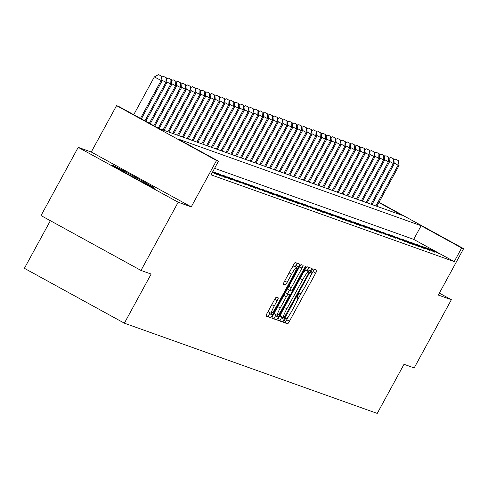 <?xml version="1.0" encoding="UTF-8"?>
<svg xmlns="http://www.w3.org/2000/svg" width="488" height="488" viewBox="0 0 488 488"><rect width="100%" height="100%" fill="white"/><g stroke="black" fill="none" stroke-linecap="round" stroke-linejoin="round"><path stroke-width="0.73" d="M284.327 320.378L283.565 322.342L287.603 323.788A3.05 0.397 118.8 0 0 289.445 321.244L315.73 273.03A3.05 0.397 118.8 0 0 316.822 270.224A3.05 0.397 118.8 0 0 316.81 270.218L312.777 268.778L310.728 272.524L311.252 272.713A9.766 1.275 118.8 0 1 311.277 272.725A9.766 1.275 118.8 0 1 307.794 281.722L305.604 285.736A9.766 1.275 118.8 0 1 299.717 293.874L299.193 293.691L297.906 295.466L297.143 297.436L297.674 297.625A9.766 1.275 118.8 0 1 297.698 297.637A9.766 1.275 118.8 0 1 294.215 306.629L292.025 310.649A9.766 1.275 118.8 0 1 286.139 318.78L285.614 318.597L284.327 320.378M154.403 188.185A24.247 0.506 28.6 0 0 154.617 188.228A24.247 0.506 28.6 0 0 134.956 176.937A24.247 0.506 28.6 0 0 112.252 165.054A24.247 0.506 28.6 0 0 112.039 165.011A24.247 0.506 28.6 0 0 131.693 176.302A24.247 0.506 28.6 0 0 154.403 188.185M276.306 297.198A3.05 0.397 118.8 0 0 274.469 299.742L267.095 313.265A3.05 0.397 118.8 0 0 266.003 316.078A3.05 0.397 118.8 0 0 266.015 316.084L270.492 317.682A3.05 0.397 118.8 0 0 272.334 315.138L298.619 266.924A3.05 0.397 118.8 0 0 299.711 264.118A3.05 0.397 118.8 0 0 299.699 264.112L295.222 262.514A3.05 0.397 118.8 0 0 293.38 265.057L284.474 281.393A3.05 0.397 118.8 0 0 283.382 284.205L285.309 284.894A3.05 0.397 118.8 0 0 287.151 282.351L291.568 274.25A8.162 1.067 118.8 0 1 296.509 267.454A8.162 1.067 118.8 0 1 293.599 274.976L276.293 306.714A8.162 1.067 118.8 0 1 271.352 313.503A8.162 1.067 118.8 0 1 274.262 305.988L277.147 300.7A3.05 0.397 118.8 0 0 278.233 297.887L276.306 297.198M140.989 270.437L41.023 215.574L78.214 147.358L178.181 202.221L140.989 270.437L151.146 274.061L124.367 323.178L377.236 413.415L404.015 364.298L414.178 367.928L451.37 299.711L438.309 295.051L463.6 248.66L461.666 247.971L454.224 261.611L211.029 174.826L218.471 161.18L216.532 160.491L116.565 105.634L118.499 106.323L159.027 128.564L402.222 215.348L378.883 202.544M178.181 202.221L191.241 206.881L216.532 160.491M278.904 317.481A3.05 0.397 118.8 0 0 277.818 320.293A3.05 0.397 118.8 0 0 277.825 320.299L282.308 321.897A3.05 0.397 118.8 0 0 284.15 319.353L310.435 271.145A3.05 0.397 118.8 0 0 311.521 268.333L307.031 266.729A3.05 0.397 118.8 0 0 305.189 269.272L278.904 317.481M276.403 319.786L271.92 318.188A3.05 0.397 118.8 0 0 271.92 318.188L271.92 318.188A3.05 0.397 118.8 0 1 272.999 315.376L299.284 267.162A3.05 0.397 118.8 0 1 301.126 264.624L303.042 265.307A3.05 0.397 118.8 0 0 303.042 265.307A3.05 0.397 118.8 0 1 301.962 268.119L291.305 287.67A3.05 0.397 118.8 0 0 290.214 290.482A3.05 0.397 118.8 0 0 290.22 290.488L291.495 290.94A3.05 0.397 118.8 0 0 293.337 288.396L304.433 268.04L305.726 266.265L304.963 268.229L278.239 317.243A3.05 0.397 118.8 0 1 276.403 319.786L271.95 317.682M451.37 299.711L439.359 293.117M454.224 261.611L413.696 239.376L214.58 168.317M432.704 250.173L430.379 249.344L439.456 253.882L432.704 250.173L432.514 250.515M427.866 248.447L425.542 247.617L434.619 252.156L427.866 248.447L427.677 248.788M423.029 246.721L420.711 245.891L429.782 250.429L423.029 246.721L422.84 247.062M418.192 244.994L415.874 244.165L422.626 247.874L424.95 248.703L418.192 244.994L418.009 245.336M413.354 243.268L411.036 242.438L417.789 246.147L420.113 246.977L413.354 243.268L413.171 243.61M408.517 241.542L406.199 240.712L412.952 244.421L415.276 245.25L408.517 241.542L408.334 241.883M403.68 239.815L401.362 238.986L408.114 242.695L410.439 243.524L403.68 239.815L403.497 240.163M398.849 238.089L396.524 237.266L405.601 241.798L398.849 238.089L398.659 238.437M394.011 236.363L391.687 235.539L400.764 240.072L394.011 236.363L393.822 236.71M389.174 234.636L386.85 233.813L395.927 238.345L389.174 234.636L388.985 234.984M384.337 232.91L382.012 232.087L391.089 236.619L384.337 232.91L384.147 233.258M379.499 231.184L377.175 230.36L386.252 234.893L379.499 231.184L379.31 231.532M374.662 229.464L372.338 228.634L381.415 233.166L374.662 229.464L374.473 229.805M369.825 227.737L367.501 226.908L376.577 231.44L369.825 227.737L369.636 228.079M364.987 226.011L362.663 225.181L371.74 229.714L364.987 226.011L364.798 226.353M360.15 224.285L357.832 223.455L364.585 227.158L366.903 227.987L360.15 224.285L359.961 224.626M355.313 222.559L352.995 221.729L359.748 225.432L362.072 226.261L355.313 222.559L355.13 222.9M350.475 220.832L348.157 220.003L354.91 223.711L357.234 224.535L350.475 220.832L350.293 221.174M345.638 219.106L343.32 218.276L350.073 221.985L352.397 222.809L345.638 219.106L345.455 219.447M340.801 217.38L338.483 216.55L345.236 220.259L347.56 221.082L340.801 217.38L340.618 217.721M335.964 215.653L333.646 214.824L340.398 218.532L342.722 219.356L335.964 215.653L335.781 215.995M331.132 213.927L328.808 213.097L337.885 217.636L331.132 213.927L330.943 214.269M326.295 212.201L323.971 211.371L330.724 215.08L333.048 215.909L326.295 212.201L326.106 212.542M321.458 210.474L319.134 209.645L328.21 214.183L321.458 210.474L321.269 210.816M316.62 208.748L314.296 207.919L321.049 211.627L323.373 212.457L316.62 208.748L316.431 209.09M311.783 207.022L309.459 206.192L318.536 210.731L311.783 207.022L311.594 207.363M306.946 205.296L304.622 204.466L313.699 209.004L306.946 205.296L306.757 205.637M302.109 203.569L299.784 202.74L308.861 207.278L302.109 203.569L301.919 203.911M297.271 201.843L294.947 201.013L304.024 205.552L297.271 201.843L297.082 202.184M292.434 200.117L290.116 199.287L296.869 202.996L299.187 203.825L292.434 200.117L292.245 200.458M287.597 198.39L285.279 197.561L292.031 201.269L294.356 202.099L287.597 198.39L287.414 198.732M282.759 196.664L280.441 195.834L287.194 199.543L289.518 200.373L282.759 196.664L282.576 197.006M277.922 194.938L275.604 194.108L282.357 197.817L284.681 198.646L277.922 194.938L277.739 195.279M273.085 193.211L270.767 192.382L277.519 196.091L279.844 196.92L273.085 193.211L272.902 193.553M268.254 191.485L265.929 190.655L272.682 194.364L275.006 195.194L268.254 191.485L268.065 191.833M263.416 189.759L261.092 188.935L270.169 193.468L263.416 189.759L263.227 190.106M258.579 188.032L256.255 187.209L265.332 191.741L258.579 188.032L258.39 188.38M253.742 186.306L251.418 185.483L260.494 190.015L253.742 186.306L253.553 186.654M248.904 184.58L246.58 183.756L255.657 188.289L248.904 184.58L248.715 184.928M244.067 182.854L241.743 182.03L250.82 186.562L244.067 182.854L243.878 183.201M239.23 181.133L236.906 180.304L245.982 184.836L239.23 181.133L239.041 181.475M234.392 179.407L232.068 178.577L241.145 183.11L234.392 179.407L234.203 179.749M229.555 177.681L227.237 176.851L236.308 181.383L229.555 177.681L229.366 178.022M224.718 175.954L222.4 175.125L229.153 178.828L231.477 179.657L224.718 175.954L224.535 176.296M219.881 174.228L217.563 173.399L224.315 177.107L226.639 177.931L219.881 174.228L219.698 174.57M215.043 172.502L212.744 171.678L219.478 175.381L221.802 176.205L215.043 172.502L214.86 172.844M212.542 172.057L216.965 174.478L212.353 172.398M50.362 220.704L24.4 268.315L124.367 323.178M191.241 206.881L91.274 152.018L78.214 147.358M91.274 152.018L116.565 105.634M461.666 247.971L421.138 225.731L177.943 138.94L218.471 161.18M379.042 202.258L463.6 248.66M413.696 239.376L421.138 225.731M310.429 276.324L313.028 271.548A3.05 0.397 118.8 0 0 314.083 269.242M283.638 321.854L284.907 322.306A3.05 0.397 118.8 0 0 286.743 319.762L288.872 315.858M296.844 301.23L302.45 290.952M307.08 270.846L307.733 269.657A3.05 0.397 118.8 0 0 308.782 267.351M277.855 319.786L279.606 320.415A3.05 0.397 118.8 0 0 281.448 317.871L281.918 316.999M283.937 317.999L308.294 273.896L309.056 271.932L308.501 271.731A9.766 1.275 118.8 0 0 302.609 279.868L286.84 308.794A9.766 1.275 118.8 0 0 283.357 317.792A9.766 1.275 118.8 0 0 283.382 317.798L283.937 317.999M306.36 270.45L309.05 271.926L305.799 270.248A9.766 1.275 118.8 0 0 303.06 273.176M281.509 312.71A9.766 1.275 118.8 0 0 280.655 316.309A9.766 1.275 118.8 0 0 280.679 316.315L283.339 317.773L280.655 316.309M287.475 288.823A3.05 0.397 118.8 0 0 287.511 289A3.05 0.397 118.8 0 0 287.517 289.006L290.207 290.476L287.511 289M289.53 290.104L287.584 293.666M276.074 314.784L275.537 315.76L278.239 317.243M280.24 307.959A8.162 1.067 118.8 0 0 277.33 315.48A8.162 1.067 118.8 0 0 282.271 308.684L288.371 297.503A3.05 0.397 118.8 0 0 289.457 294.691A3.05 0.397 118.8 0 0 289.451 294.691L288.176 294.233A3.05 0.397 118.8 0 0 286.34 296.777L280.24 307.959L277.782 306.61M275.189 311.362A8.162 1.067 118.8 0 0 274.628 313.998L277.33 315.48M286.761 293.215A3.05 0.397 118.8 0 0 286.755 293.209A3.05 0.397 118.8 0 0 286.749 293.209L289.451 294.691L285.474 292.751A3.05 0.397 118.8 0 0 285.285 292.843M273.701 318.304A3.05 0.397 118.8 0 0 275.537 315.76M269.205 309.392A8.162 1.067 118.8 0 0 268.65 312.021L271.352 313.503M296.509 267.454L293.806 265.972A8.162 1.067 118.8 0 0 291.739 268.065M295.209 266.741L295.917 265.441A3.05 0.397 118.8 0 0 296.972 263.136M266.045 315.571L267.796 316.2A3.05 0.397 118.8 0 0 269.632 313.656L270.09 312.814M376.84 206.29L399.056 165.548L398.086 165.2L375.87 205.948M398.672 160.784L395.585 159.161L398.672 160.784L399.056 165.548M398.287 160.644L398.086 165.2L394.158 163.041M393.92 160.076L395.585 159.161M372.002 204.564L394.219 163.822L393.249 163.474L371.032 204.222M393.834 159.058L390.748 157.435L393.834 159.058L394.219 163.822M393.45 158.917L393.249 163.474L389.32 161.314M389.082 158.35L390.748 157.435M367.165 202.837L389.381 162.095L388.411 161.748L366.195 202.496M388.997 157.331L385.91 155.709L388.997 157.331L389.381 162.095M388.613 157.191L388.411 161.748L384.483 159.588M384.245 156.624L385.91 155.709M362.328 201.111L384.544 160.369L383.574 160.021L361.364 200.769M384.16 155.605L381.073 153.982L384.16 155.605L384.544 160.369M383.775 155.465L383.574 160.021L379.646 157.862M379.408 154.897L381.073 153.982M357.49 199.385L379.707 158.643L378.743 158.295L356.527 199.043M379.322 153.879L376.236 152.256L379.322 153.879L379.707 158.643M378.938 153.738L378.743 158.295L374.808 156.136M374.57 153.171L376.236 152.256M352.653 197.664L374.869 156.916L373.906 156.569L351.689 197.317M374.485 152.152L371.399 150.53L374.485 152.152L374.869 156.916M374.101 152.012L373.906 156.569L369.971 154.409M369.733 151.445L371.399 150.53M347.816 195.938L370.032 155.19L369.068 154.842L346.852 195.59M369.654 150.426L366.561 148.803L369.654 150.426L370.032 155.19M369.264 150.286L369.068 154.842L365.134 152.683M364.896 149.718L366.561 148.803M342.979 194.212L365.195 153.464L364.231 153.116L342.015 193.864M364.817 148.7L361.724 147.077L364.817 148.7L365.195 153.464M364.426 148.559L364.231 153.116L360.296 150.963M360.059 147.992L361.724 147.077M338.141 192.486L360.358 151.737L359.394 151.39L337.178 192.138M359.979 146.973L356.887 145.351L359.979 146.973L360.358 151.737M359.589 146.833L359.394 151.39L355.459 149.237M355.221 146.266L356.887 145.351M333.31 190.759L355.52 150.011L354.556 149.663L332.34 190.411M355.142 145.247L352.049 143.624L355.142 145.247L355.52 150.011M354.752 145.107L354.556 149.663L350.622 147.51M350.384 144.54L352.049 143.624M328.473 189.033L350.689 148.285L349.719 147.937L327.503 188.685M350.305 143.521L347.212 141.898L350.305 143.521L350.689 148.285M349.914 143.387L349.719 147.937L345.785 145.784M345.547 142.813L347.212 141.898M323.635 187.307L345.852 146.559L344.882 146.211L322.666 186.959M345.467 141.794L342.381 140.172L345.467 141.794L345.852 146.559M345.077 141.66L344.882 146.211L340.947 144.058M340.709 141.087L342.381 140.172M318.798 185.58L341.014 144.832L340.045 144.485L317.828 185.233M340.63 140.068L337.543 138.452L340.63 140.068L341.014 144.832M340.246 139.934L340.045 144.485L336.116 142.331M335.872 139.361L337.543 138.452M313.961 183.854L336.177 143.106L335.207 142.758L312.991 183.506M335.793 138.342L332.706 136.725L335.793 138.342L336.177 143.106M335.409 138.208L335.207 142.758L331.279 140.605M331.041 137.634L332.706 136.725M309.124 182.128L331.34 141.38L330.37 141.032L308.154 181.78M330.955 136.616L327.869 134.999L330.955 136.616L331.34 141.38M330.571 136.481L330.37 141.032L326.441 138.879M326.204 135.908L327.869 134.999M304.286 180.401L326.502 139.653L325.533 139.312L303.316 180.054M326.118 134.889L323.032 133.273L326.118 134.889L326.502 139.653M325.734 134.755L325.533 139.312L321.604 137.152M321.366 134.182L323.032 133.273M299.449 178.675L321.665 137.927L320.695 137.585L298.479 178.327M321.281 133.163L318.194 131.547L321.281 133.163L321.665 137.927M320.897 133.029L320.695 137.585L316.767 135.426M316.529 132.455L318.194 131.547M294.612 176.949L316.828 136.201L315.858 135.859L293.648 176.601M316.444 131.437L313.357 129.82L316.444 131.437L316.828 136.201M316.059 131.303L315.858 135.859L311.93 133.7M311.692 130.735L313.357 129.82M289.774 175.222L311.991 134.474L311.027 134.133L288.811 174.875M311.606 129.71L308.52 128.094L311.606 129.71L311.991 134.474M311.222 129.576L311.027 134.133L307.092 131.974M306.854 129.009L308.52 128.094M284.937 173.496L307.153 132.748L306.19 132.407L283.973 173.149M306.775 127.984L303.682 126.368L306.775 127.984L307.153 132.748M306.385 127.85L306.19 132.407L302.255 130.247M302.017 127.283L303.682 126.368M280.1 171.77L302.316 131.022L301.352 130.68L279.136 171.422M301.938 126.258L298.845 124.641L301.938 126.258L302.316 131.022M301.547 126.124L301.352 130.68L297.418 128.521M297.18 125.556L298.845 124.641M275.262 170.044L297.479 129.296L296.515 128.954L274.299 169.702M297.101 124.538L294.008 122.915L297.101 124.538L297.479 129.296M296.71 124.397L296.515 128.954L292.58 126.795M292.342 123.83L294.008 122.915M270.431 168.317L292.641 127.569L291.678 127.228L269.461 167.976M292.263 122.811L289.171 121.189L292.263 122.811L292.641 127.569M291.873 122.671L291.678 127.228L287.743 125.068M287.505 122.104L289.171 121.189M265.594 166.591L287.81 125.843L286.84 125.501L264.624 166.249M287.426 121.085L284.333 119.462L287.426 121.085L287.81 125.843M287.036 120.945L286.84 125.501L282.906 123.342M282.668 120.377L284.333 119.462M260.757 164.865L282.973 124.117L282.003 123.775L259.787 164.523M282.589 119.359L279.502 117.736L282.589 119.359L282.973 124.117M282.198 119.218L282.003 123.775L278.069 121.616M277.831 118.651L279.502 117.736M255.919 163.138L278.136 122.39L277.166 122.049L254.95 162.797M277.751 117.632L274.665 116.01L277.751 117.632L278.136 122.39M277.367 117.492L277.166 122.049L273.237 119.889M272.993 116.925L274.665 116.01M251.082 161.412L273.298 120.67L272.328 120.322L250.112 161.071M272.914 115.906L269.827 114.283L272.914 115.906L273.298 120.67M272.53 115.766L272.328 120.322L268.4 118.163M268.162 115.198L269.827 114.283M246.245 159.686L268.461 118.944L267.491 118.596L245.275 159.344M268.077 114.18L264.99 112.557L268.077 114.18L268.461 118.944M267.692 114.039L267.491 118.596L263.563 116.437M263.325 113.472L264.99 112.557M241.407 157.959L263.624 117.218L262.654 116.87L240.438 157.618M263.239 112.453L260.153 110.831L263.239 112.453L263.624 117.218M262.855 112.313L262.654 116.87L258.725 114.711M258.488 111.746L260.153 110.831M236.57 156.233L258.786 115.491L257.816 115.144L235.6 155.892M258.402 110.727L255.316 109.105L258.402 110.727L258.786 115.491M258.018 110.587L257.816 115.144L253.888 112.984M253.65 110.02L255.316 109.105M231.733 154.507L253.949 113.765L252.979 113.417L230.769 154.165M253.565 109.001L250.478 107.378L253.565 109.001L253.949 113.765M253.18 108.861L252.979 113.417L249.051 111.258M248.813 108.293L250.478 107.378M226.896 152.781L249.112 112.039L248.148 111.691L225.932 152.439M248.727 107.275L245.641 105.652L248.727 107.275L249.112 112.039M248.343 107.134L248.148 111.691L244.214 109.532M243.976 106.567L245.641 105.652M222.058 151.06L244.274 110.312L243.311 109.965L221.094 150.713M243.89 105.548L240.804 103.926L243.89 105.548L244.274 110.312M243.506 105.408L243.311 109.965L239.376 107.805M239.138 104.841L240.804 103.926M217.221 149.334L239.437 108.586L238.473 108.238L216.257 148.986M239.059 103.822L235.966 102.199L239.059 103.822L239.437 108.586M238.669 103.682L238.473 108.238L234.539 106.079M234.301 103.114L235.966 102.199M212.384 147.608L234.6 106.86L233.636 106.512L211.42 147.26M234.222 102.096L231.129 100.473L234.222 102.096L234.6 106.86M233.831 101.955L233.636 106.512L229.702 104.353M229.464 101.388L231.129 100.473M207.546 145.881L229.763 105.133L228.799 104.786L206.583 145.534M229.384 100.369L226.292 98.747L229.384 100.369L229.763 105.133M228.994 100.229L228.799 104.786L224.864 102.632M224.626 99.662L226.292 98.747M202.715 144.155L224.925 103.407L223.961 103.059L201.745 143.808M224.547 98.643L221.454 97.02L224.547 98.643L224.925 103.407M224.157 98.503L223.961 103.059L220.027 100.906M219.789 97.936L221.454 97.02M197.878 142.429L220.094 101.681L219.124 101.333L196.908 142.081M219.71 96.917L216.617 95.294L219.71 96.917L220.094 101.681M219.319 96.776L219.124 101.333L215.19 99.18M214.952 96.209L216.617 95.294M193.041 140.703L215.257 99.955L214.287 99.607L192.071 140.355M214.873 95.191L211.786 93.568L214.873 95.191L215.257 99.955M214.482 95.056L214.287 99.607L210.352 97.454M210.114 94.483L211.786 93.568M188.203 138.976L210.419 98.228L209.45 97.881L187.233 138.629M210.035 93.464L206.949 91.842L210.035 93.464L210.419 98.228M209.651 93.33L209.45 97.881L205.521 95.727M205.277 92.757L206.949 91.842M183.366 137.25L205.582 96.502L204.612 96.154L182.396 136.902M205.198 91.738L202.111 90.121L205.198 91.738L205.582 96.502M204.814 91.604L204.612 96.154L200.684 94.001M200.446 91.03L202.111 90.121M178.529 135.524L200.745 94.776L199.775 94.428L177.559 135.176M200.361 90.012L197.274 88.395L200.361 90.012L200.745 94.776M199.976 89.877L199.775 94.428L195.847 92.275M195.609 89.304L197.274 88.395M173.691 133.797L195.908 93.049L194.938 92.702L172.721 133.45M195.523 88.285L192.437 86.669L195.523 88.285L195.908 93.049M195.139 88.151L194.938 92.702L191.009 90.548M190.771 87.578L192.437 86.669M168.854 132.071L191.07 91.323L190.1 90.981L167.884 131.723M190.686 86.559L187.599 84.942L190.686 86.559L191.07 91.323M190.302 86.425L190.1 90.981L186.172 88.822M185.934 85.851L187.599 84.942M164.017 130.345L186.233 89.597L185.263 89.255L163.053 129.997M185.849 84.833L182.762 83.216L185.849 84.833L186.233 89.597M185.464 84.698L185.263 89.255L181.335 87.096M181.097 84.125L182.762 83.216M159.179 128.618L181.396 87.871L180.432 87.529L158.277 128.155M181.011 83.106L177.925 81.49L181.011 83.106L181.396 87.871M180.627 82.972L180.432 87.529L176.497 85.369M176.26 82.405L177.925 81.49M154.72 126.203L176.558 86.144L175.595 85.803L153.83 125.715M176.18 81.38L173.088 79.764L176.18 81.38L176.558 86.144M175.79 81.246L175.595 85.803L171.66 83.643M171.422 80.679L173.088 79.764M150.273 123.757L171.721 84.418L170.757 84.076L149.383 123.269M171.343 79.654L168.25 78.037L171.343 79.654L171.721 84.418M170.952 79.52L170.757 84.076L166.823 81.917M166.585 78.952L168.25 78.037M145.827 121.317L166.884 82.692L165.92 82.35L144.936 120.829M166.506 77.934L163.413 76.311L166.506 77.934L166.884 82.692M166.115 77.793L165.92 82.35L161.986 80.191M161.748 77.226L163.413 76.311M141.38 118.877L162.046 80.965L154.33 76.915L133.736 114.686M161.278 76.067L158.576 74.585L161.278 76.067L161.083 80.624L140.489 118.389M161.668 76.207L162.046 80.965M154.33 76.915L158.576 74.585M313.028 271.548L315.73 273.03M286.743 319.762L289.445 321.244M284.907 322.306L287.603 323.788M307.733 269.657L310.435 271.145M281.448 317.871L284.15 319.353M279.606 320.415L282.308 321.897M305.799 270.248L308.501 271.731M300.151 278.52L302.609 279.868M284.376 307.446L286.84 308.794M299.504 266.771L301.962 268.119M288.841 286.322L291.305 287.67M304.475 267.961L304.963 268.229M285.474 292.751L288.176 294.233M283.876 295.429L286.34 296.777M274.689 299.345L277.147 300.7M271.798 304.634L274.262 305.988M289.103 272.896L291.568 274.25M284.687 280.996L287.151 282.351M283.382 283.833L285.309 284.894M295.917 265.441L298.619 266.924M269.632 313.656L272.334 315.138M267.796 316.2L270.492 317.682"/></g></svg>
